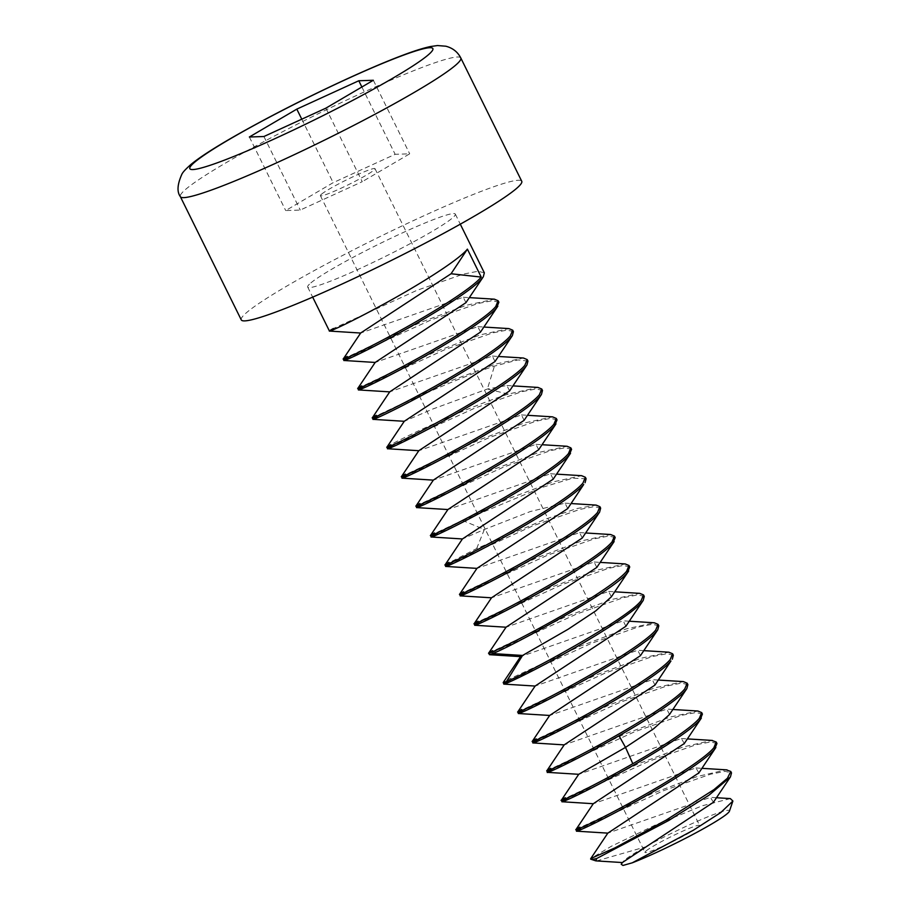 <?xml version="1.0" encoding="UTF-8"?>
<svg xmlns="http://www.w3.org/2000/svg" width="911" height="911" viewBox="0 0 911 911"><rect width="100%" height="100%" fill="white"/><g stroke="black" fill="none" stroke-linecap="round" stroke-linejoin="round"><path stroke-width="0.68" stroke-dasharray="4.55 3.42" d="M621.211 864.254L623.215 862.25C621.906 861.294 629.205 856.203 645.09 846.979A63.724 5.386 153.7 0 1 702.62 818.989A63.724 5.386 153.7 0 1 729.415 811.211M646.15 850.897A30.462 2.574 153.7 0 1 675.768 834.385A30.462 2.574 153.7 0 1 699.591 825.434A30.462 2.574 153.7 0 1 698.418 826.972A30.462 2.574 153.7 0 1 668.799 843.484A30.462 2.574 153.7 0 1 644.977 852.434A30.462 2.574 153.7 0 1 646.15 850.897M730.337 798.594L702.313 805.768L655.385 825.002L611.235 846.33L590.783 858.549M623.215 862.25L622.361 862.558M713.415 802.295L710.455 797.341L607.819 833.144M698.874 772.892L695.924 767.927L593.289 803.73M684.32 743.49L681.314 738.502L578.747 774.304M561.37 800.2L637.871 764.022L682.977 747.009L711.787 740.415M576.003 829.511L652.219 793.515L697.336 776.479L726.204 769.829M596.603 860.929L645.09 846.979M673.343 655.248L667.023 653.688L652.322 656.546L605.644 672.899L522.413 710.933L518.461 713.495M517.755 711.947L595.282 675.336L640.627 658.346L668.845 652.185M658.801 625.834L652.481 624.263L637.78 627.132L591.125 643.462L507.882 681.519L503.92 684.081M506.47 681.519C501.893 683.387 502.12 682.897 507.154 680.05L580.728 645.933L626.051 628.943L654.292 622.771M532.286 741.36L609.801 704.761L655.18 687.759L683.387 681.61M687.885 684.662L681.553 683.102L666.852 685.972L620.163 702.313L536.955 740.347L532.992 742.92M600.645 508.156L594.325 506.596L579.624 509.465L532.969 525.795L449.727 563.841L445.764 566.403M445.058 564.854L476.658 548.559L546.133 518.928L576.982 508.52L596.124 505.104M629.729 566.995L623.397 565.435L608.696 568.293L562.007 584.646L478.799 622.68L474.836 625.242M474.13 623.693L551.645 587.094L597.012 570.092L625.219 563.932M615.187 537.581L608.867 536.01L594.166 538.879L547.488 555.22L464.257 593.266L460.294 595.828M459.588 594.279L537.103 557.68L582.436 540.678L610.666 534.518M644.259 596.409L637.951 594.849L623.226 597.718L576.595 614.048L493.341 652.094C488.307 654.952 488.08 655.442 492.657 653.574M488.672 653.107L566.175 616.519L611.566 599.506L639.761 593.357M586.103 478.742L572.643 478.229L541.464 487.613L462.845 520.602L431.222 536.989M430.516 535.44L508.008 498.852L553.387 481.839L581.605 475.679M542.489 390.489L536.169 388.917L521.468 391.787L474.813 408.117L391.571 446.174L387.608 448.736M386.902 447.187L390.842 444.705C404.735 436.654 468.243 406.944 508.247 394.076L537.98 387.426M557.031 419.903L550.711 418.343L536.01 421.212L489.344 437.542L406.101 475.588L402.138 478.15M401.444 476.601L478.947 440.013L524.269 423.011L552.51 416.851M415.974 506.015L493.477 469.427L538.822 452.425L567.052 446.265M571.573 449.328L565.241 447.756L550.54 450.626L503.851 466.967L420.643 505.013L416.68 507.575M498.875 302.236L492.555 300.664L477.854 303.534L431.199 319.875L347.945 357.921L343.982 360.483M343.276 358.934L420.814 322.323L466.147 305.333L494.377 299.172M527.947 361.075L517.938 359.925L494.434 366.131C454.43 378.999 390.921 408.697 377.029 416.76L373.066 419.322M372.36 417.762L449.829 381.185L495.208 364.172L523.426 358.012M513.417 331.65L507.097 330.089L492.384 332.959L445.695 349.3L362.487 387.334L358.524 389.897M357.818 388.348L435.333 351.748L480.666 334.758L508.896 328.586M576.617 831.174L580.58 828.6L663.868 790.543L710.5 774.213L725.145 771.355L731.499 772.927M716.957 743.501L710.648 741.941L695.936 744.799L649.281 761.14L566.038 799.186L562.076 801.748M702.415 714.087L696.106 712.516L681.394 715.386L634.751 731.715L551.497 769.772L547.534 772.334M546.828 770.774L624.32 734.198L669.71 717.173L697.906 711.024M310.867 282.9A82.332 6.958 153.7 0 1 390.921 238.272A82.332 6.958 153.7 0 1 455.318 214.096A82.332 6.958 153.7 0 1 452.129 218.253A82.332 6.958 153.7 0 1 372.087 262.88A82.332 6.958 153.7 0 1 307.69 287.056A82.332 6.958 153.7 0 1 310.867 282.9M484.333 272.822L478.013 271.25L463.3 274.12L416.657 290.45L333.403 328.507L329.452 331.069M669.505 714.509L666.829 709.088L564.194 744.868M654.975 685.083L652.287 679.674L549.663 715.465M640.433 655.669L637.746 650.249L535.121 686.051M625.88 626.267L623.192 620.835L520.58 656.615M611.349 596.83L608.673 591.421L506.026 627.212M596.807 567.428L594.12 561.996L491.507 597.798M582.266 538.014L579.578 532.582L476.954 568.362M567.724 508.589L565.048 503.157L530.396 511.504L484.367 529.462L462.412 538.959M553.193 479.175L550.506 473.743L447.893 509.545M538.652 449.761L535.964 444.329L433.34 480.108M524.11 420.335L521.434 414.904L418.809 450.706M509.579 390.91L506.903 385.49L487.374 389.031L432.964 408.948L404.268 421.292M495.026 361.508L492.339 356.076L389.726 391.855M480.496 332.082L477.82 326.65L375.195 362.453M465.954 302.657L463.278 297.237L360.654 333.039M241.267 319.886A156.43 13.209 153.7 0 1 247.302 311.995A156.43 13.209 -26.3 0 1 399.394 227.203A156.43 13.209 -26.3 0 1 521.741 181.266M325.899 108.147L362.248 181.688L300.254 210.054L285.712 210.555L333.153 182.678L395.146 154.312L409.688 153.811L362.248 181.688M373.339 80.27L409.688 153.811M263.917 136.513L300.254 210.054M249.363 137.003L285.712 210.555M301.78 119.182L333.153 182.678M361.872 87.001L395.146 154.312M321.572 194.145A30.462 2.574 153.7 0 1 351.179 177.634A30.462 2.574 153.7 0 1 375.013 168.683A30.462 2.574 153.7 0 1 373.829 170.22A30.462 2.574 153.7 0 1 344.221 186.732A30.462 2.574 153.7 0 1 320.387 195.683A30.462 2.574 153.7 0 1 321.572 194.145M476.658 548.559L484.367 529.462L462.845 520.602M508.247 394.076L487.374 389.031L494.434 366.131M460.818 58.008A156.43 13.209 -26.3 0 0 338.471 103.945A156.43 13.209 -26.3 0 0 186.391 188.736A156.43 13.209 -26.3 0 0 180.344 196.628M716.467 797.729L710.478 797.341M695.913 767.939L701.925 768.326M681.326 738.502L687.395 738.901M455.318 214.096L460.294 224.174M629.25 621.222L623.192 620.835M643.792 650.636L637.746 650.249M658.334 680.05L652.287 679.674M672.865 709.475L666.829 709.088M307.69 287.056L312.678 297.134M608.673 591.421L614.709 591.797M594.12 561.996L600.178 562.383M579.578 532.582L585.636 532.969M565.048 503.157L571.095 503.544M492.35 356.076L498.397 356.463M477.82 326.65L483.855 327.038M463.278 297.237L469.324 297.624M550.506 473.743L556.553 474.13M535.964 444.329L542.022 444.716M521.434 414.904L527.48 415.291M506.903 385.49L512.939 385.877M730.406 776.935L729.973 777.584M715.875 747.51L715.442 748.159M701.333 718.096L700.912 718.722M375.013 168.683L699.591 825.434M320.387 195.683L644.977 852.434"/><path stroke-width="1.37" d="M632.234 862.831L693.294 830.263L720.738 812.578L732.899 801.042L729.415 811.211A63.724 5.386 153.7 0 1 693.271 834.237A63.724 5.386 153.7 0 1 632.234 862.831L622.942 865.45L621.211 864.254L622.338 862.558L713.415 802.295M732.899 801.042L730.337 798.594L716.467 797.729M590.783 858.549L615.176 847.765L666.157 820.094L713.962 789.621L727.433 778.245L730.77 771.446L726.204 769.829M590.692 858.686L607.819 833.132L698.874 772.892M536.955 740.347C523.21 747.965 545.495 738.65 582.334 718.665C618.558 699.204 661.602 672.591 670.952 660.987L654.963 685.083L564.194 744.868L546.805 770.865L547.602 772.369L578.724 774.304L561.37 800.2L562.076 801.748L593.277 803.718L684.32 743.49M578.736 774.293L625.504 747.384L653.597 728.789L669.505 714.509L686.848 688.625M672.865 709.475L697.906 711.024L701.698 712.618L699.306 718.358C691.62 727.684 663.071 746.451 632.815 763.703C585.967 790.589 547.966 807.351 565.31 797.717M711.787 740.415L716.228 742.032L713.837 747.772C704.419 759.432 661.42 785.999 625.185 805.472C588.335 825.457 566.13 834.738 579.851 827.131M607.831 833.132L576.686 831.185L576.003 829.511M730.77 771.446L731.499 772.915L730.44 776.935L708.963 795.201L668.879 820.401L596.773 858.469L595.726 860.838L596.603 860.929M596.773 858.469A82.332 6.958 153.7 0 1 590.795 859.187A82.332 6.958 153.7 0 1 590.658 859.13M672.307 659.211L673.343 655.248L672.614 653.779L670.223 659.518C660.839 671.156 617.817 697.735 581.582 717.219C544.732 737.193 522.504 746.485 536.226 738.878M668.845 652.185L672.614 653.779M522.413 710.933C508.691 718.54 530.919 709.248 567.769 689.274C604.004 669.79 647.026 643.2 656.41 631.574L657.765 629.808L658.801 625.834L658.072 624.365L655.681 630.105C646.252 641.765 603.264 668.321 567.029 687.805C530.179 707.79 507.974 717.071 521.696 709.464M629.25 621.222L654.292 622.771L658.072 624.365M658.334 680.05L683.387 681.61L687.156 683.193L684.765 688.932C675.415 700.536 632.371 727.149 596.147 746.61C559.308 766.595 537.023 775.921 550.768 768.303M551.497 769.772C534.153 779.406 572.154 762.644 619.013 735.758C649.258 718.506 677.807 699.739 685.493 690.401L686.848 688.636L687.885 684.662L687.156 683.193M464.257 593.266C450.535 600.873 472.763 591.581 509.602 571.596C545.848 552.123 588.859 525.545 598.254 513.895L599.609 512.141L600.645 508.156L599.916 506.687L597.525 512.426C588.096 524.098 545.108 550.654 508.873 570.127C472.012 590.123 449.818 599.392 463.54 591.797M571.095 503.544L596.124 505.104L599.916 506.687M449.727 563.841C436.005 571.448 458.199 562.167 495.06 542.182C531.295 522.709 574.283 496.153 583.712 484.481L567.724 508.589L476.954 568.362L459.588 594.279L460.374 595.862L491.507 597.798L474.107 623.773L474.916 625.276L506.049 627.212L488.672 653.107L489.458 654.69L492.657 653.574C509.42 647.459 612.887 591.694 627.337 572.734L629.729 566.995L629 565.526L626.609 571.265C617.248 582.869 574.215 609.482 537.991 628.943C501.141 648.928 478.867 658.243 492.612 650.625M625.219 563.932L629 565.526M478.799 622.68C465.054 630.298 487.328 620.983 524.178 600.998C560.402 581.525 603.435 554.924 612.796 543.32L615.187 537.581L614.458 536.112L612.067 541.851C602.672 553.489 559.661 580.068 523.415 599.54C486.576 619.526 464.348 628.818 478.07 621.211M585.636 532.969L610.666 534.518L614.458 536.112M507.882 681.519C494.161 689.115 516.366 679.845 553.216 659.86C589.451 640.376 632.439 613.82 641.868 602.148L643.223 600.395L644.259 596.409L643.542 594.94L641.139 600.679C626.7 619.651 523.233 675.404 506.47 681.519L503.214 682.533L520.58 656.615L568.088 629.262L595.726 610.905L611.349 596.83L628.692 570.958M614.709 591.797L639.761 593.357L643.542 594.94M581.605 475.679L585.386 477.273L582.983 483.012C573.657 494.605 530.589 521.229 494.388 540.69C457.538 560.664 435.242 569.99 448.998 562.372M585.067 482.716L586.103 478.742L585.386 477.273M406.101 475.588C392.379 483.194 414.596 473.914 451.446 453.929C487.681 434.445 530.692 407.877 540.098 396.228L541.453 394.463L542.489 390.489L541.76 389.02L539.369 394.759C529.929 406.431 486.952 432.976 450.717 452.46C413.856 472.445 391.662 481.725 405.372 474.119M512.939 385.877L537.98 387.426L541.76 389.02M420.643 505.013C406.91 512.62 429.161 503.316 466.011 483.331C502.246 463.858 545.279 437.257 554.64 425.642L557.031 419.903L556.302 418.434L553.911 424.173C544.505 435.822 501.494 462.401 465.259 481.873C428.409 501.859 406.192 511.139 419.914 503.544M527.48 415.291L552.51 416.851L556.302 418.434M542.022 444.716L567.052 446.265L570.844 447.859L568.453 453.587C559.081 465.202 516.059 491.803 479.824 511.276C442.974 531.261 420.723 540.565 434.456 532.958M435.185 534.427C421.429 542.045 443.725 532.719 480.575 512.734C516.776 493.284 559.844 466.648 569.17 455.067L571.573 449.328L570.844 447.859M362.487 387.334C348.754 394.953 371.005 385.649 407.843 365.664C444.09 346.191 487.112 319.59 496.484 307.975L498.875 302.236L498.146 300.767L495.755 306.506C486.337 318.167 443.338 344.722 407.092 364.206C370.253 384.191 348.036 393.472 361.758 385.865M469.324 297.624L494.377 299.172L498.146 300.767M391.571 446.174C377.849 453.78 400.043 444.5 436.904 424.515C473.139 405.031 516.127 378.475 525.556 366.814L526.922 365.038L527.947 361.075L527.218 359.606L524.827 365.334C515.501 376.938 472.433 403.55 436.232 423.011C399.382 442.997 377.086 452.323 390.842 444.705M498.397 356.463L523.426 358.012L527.218 359.606M377.029 416.76C363.273 424.378 385.569 415.052 422.419 395.067C458.62 375.605 501.688 348.981 511.014 337.389L512.369 335.635L513.417 331.65L512.688 330.181L510.297 335.92C500.925 347.546 457.891 374.136 421.656 393.609C384.818 413.594 362.567 422.898 376.3 415.291M483.855 327.038L508.896 328.598L512.688 330.181M580.58 828.6C566.847 836.218 589.075 826.915 625.925 806.941C662.172 787.457 705.194 760.867 714.566 749.241L716.957 743.501L716.228 742.032M566.038 799.186C552.317 806.793 574.522 797.512 611.372 777.527C647.607 758.043 690.606 731.487 700.024 719.827L702.415 714.087L701.698 712.618M333.403 328.507C319.704 336.102 341.887 326.833 378.748 306.848C414.983 287.364 457.96 260.808 467.4 249.136L481.213 277.081C471.773 288.764 428.796 315.308 392.561 334.792C355.7 354.778 333.506 364.047 347.216 356.452M347.945 357.921C334.223 365.527 356.44 356.247 393.29 336.261C429.525 316.777 472.524 290.21 481.942 278.561L483.308 276.785L484.333 272.822L460.294 224.174M564.205 744.891L532.992 742.92L532.286 741.36L549.652 715.454L518.541 713.529L517.755 711.947L535.121 686.04L625.88 626.267L643.223 600.395M549.652 715.454L640.433 655.669L657.765 629.808M503.191 682.612L503.999 684.115L535.121 686.051M476.965 568.384L445.832 566.437L445.035 564.934L462.424 538.948L553.193 479.175L570.525 453.302M541.453 394.463L524.11 420.335L433.34 480.108L415.974 506.015L416.76 507.609L447.893 509.545L430.516 535.44L431.222 536.989L462.424 538.959M497.839 306.198L480.496 332.082L389.726 391.855L372.36 417.762L373.146 419.356L404.268 421.292L386.902 447.187L387.608 448.736L418.809 450.706L401.444 476.601L402.138 478.15L433.351 480.131M483.297 276.785L465.954 302.657L375.184 362.441L357.795 388.428L358.604 389.931L389.737 391.878M312.678 297.134L329.452 331.069L360.654 333.039L343.288 358.934L343.982 360.483L375.195 362.453M506.038 627.201L596.807 567.428L614.139 541.555M491.496 597.787L582.266 538.014L599.597 512.141M447.882 509.534L538.652 449.761L555.983 423.888M418.798 450.694L509.579 390.91L526.922 365.038M360.642 333.027L451.059 273.755L467.4 249.136M404.268 421.281L495.026 361.508L512.369 335.624M481.213 277.081L451.059 273.755M460.818 58.008L521.741 181.266A156.43 13.209 -26.3 0 1 515.706 189.158A156.43 13.209 153.7 0 1 363.614 273.949A156.43 13.209 153.7 0 1 241.267 319.886L180.344 196.628A156.43 13.209 -26.3 0 0 302.691 150.691A156.43 13.209 -26.3 0 0 454.783 65.899A156.43 13.209 -26.3 0 0 460.818 58.008C457.721 51.95 452.721 48.01 445.832 46.21L437.508 45.55L430.391 46.552C423.159 48.089 413.605 51.118 401.74 55.639C368.249 68.234 313.783 93.594 268.403 117.644C229.435 138.381 203.62 153.982 190.946 164.458C185.844 168.956 182.838 172.179 181.927 174.126C177.326 184.329 176.802 191.822 180.344 196.628M373.339 80.27L325.899 108.147L263.917 136.513L249.363 137.003L296.804 109.126L358.797 80.76L373.339 80.27M296.804 109.126L301.78 119.182M358.797 80.76L361.872 87.001M632.815 763.703L625.504 747.384L619.013 735.758M506.47 681.519L522.55 655.453L492.657 653.574M195.091 161.851A135.511 11.444 -26.3 0 0 275.726 138.29A135.511 11.444 -26.3 0 0 427.612 55.423A135.511 11.444 -26.3 0 0 346.977 78.984A135.511 11.444 -26.3 0 0 195.091 161.851M701.925 768.326L727.024 769.886M593.277 803.718L575.923 829.636M687.395 738.901L712.391 740.449M595.726 860.838L590.795 859.187M668.845 652.196L643.792 650.636M600.178 562.383L625.219 563.943M556.553 474.13L581.594 475.69M489.458 654.69L520.58 656.637M596.284 860.906L622.372 862.558M730.406 776.935L713.074 802.819M715.875 747.51L698.543 773.393M701.333 718.096L684.002 743.968"/></g></svg>
